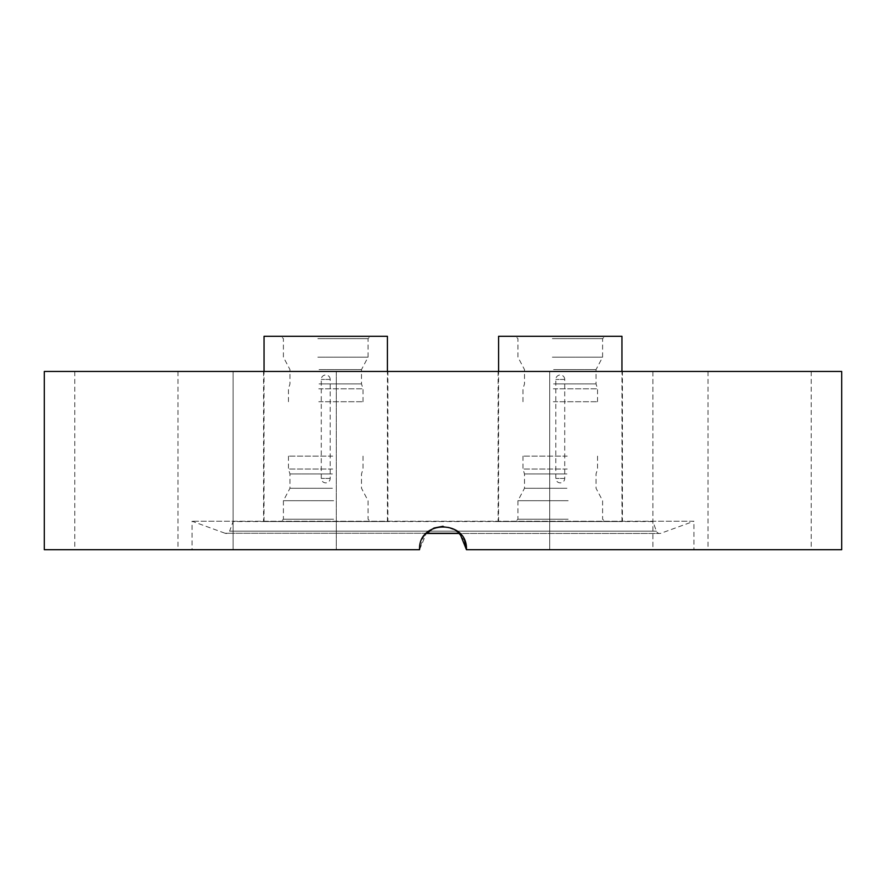 <?xml version="1.0" encoding="UTF-8"?>
<svg xmlns="http://www.w3.org/2000/svg" width="886" height="886" viewBox="0 0 886 886"><rect width="100%" height="100%" fill="white"/><g stroke="black" fill="none" stroke-linecap="round" stroke-linejoin="round"><path stroke-width="0.66" stroke-dasharray="4.43 3.32" d="M622.415 371.467L498.109 371.467L622.415 371.467L622.415 521.566L498.109 521.566L622.415 521.566M498.109 371.467L498.109 521.566M387.891 371.467L263.585 371.467L387.891 371.467L387.891 521.566L263.585 521.566L387.891 521.566M263.585 371.467L263.585 521.566M459.723 533.261L225.099 533.261A3.522 3.522 0 0 0 229.607 531.157L656.393 531.157L229.607 531.157L233.096 521.566L652.904 521.566L656.393 531.157A3.522 3.522 0 0 0 660.901 533.261L693.948 521.234L192.052 521.234L693.948 521.234L693.948 549.708L466.457 549.708L841.7 549.708M759.612 549.708L708.014 549.708L759.612 549.708M759.612 371.467L708.014 371.467L759.612 371.467M601.306 549.708L549.708 549.708L601.306 549.708M601.306 371.467L549.708 371.467L652.904 371.467L652.904 549.708L549.708 549.708L652.904 549.708L652.904 371.467L601.306 371.467M336.292 371.467L336.292 549.708L233.096 549.708L336.292 549.708L233.096 549.708L336.292 549.708L336.292 371.467L233.096 371.467L233.096 549.708L233.096 371.467L336.292 371.467M126.388 549.708L74.789 549.708L126.388 549.708M126.388 371.467L74.789 371.467L126.388 371.467M652.904 521.566L233.096 521.566M426.277 533.261L225.099 533.261L192.052 521.234L192.052 549.708L419.543 549.708L192.052 549.708M549.708 371.467L549.708 549.708L549.708 371.467L652.904 371.467L549.708 371.467M426.077 533.472L659.693 533.472L459.923 533.472L447.951 526.793L434.273 527.945L423.574 536.573L419.543 549.708L426.432 533.106M44.3 371.467L841.7 371.467M693.948 549.708L466.457 549.708C467.897 519.462 418.137 519.44 419.543 549.708L44.3 549.708M443.066 526.262L456.046 530.227L464.663 540.737M334.077 336.292L281.061 336.292L334.077 336.292M317.841 338.629L368.067 338.629L317.841 338.629M317.398 521.566L370.414 521.566L317.398 521.566M333.634 519.218L283.398 519.218L333.634 519.218M332.693 469.037L288.448 469.037L332.693 469.037M332.693 456.135L288.448 456.135L332.693 456.135M332.405 473.955L289.966 473.955L332.405 473.955M332.405 488.264L289.966 488.264L332.405 488.264M333.634 500.69L283.398 500.69L333.634 500.69M318.772 388.821L363.027 388.821L318.772 388.821M318.772 401.723L363.027 401.723L318.772 401.723M319.06 383.904L361.499 383.904L319.06 383.904M319.06 369.595L361.499 369.595L319.06 369.595M317.841 357.158L368.067 357.158L317.841 357.158M337.245 521.566L264.05 521.566L337.245 521.566M387.415 336.292L264.05 336.292M568.602 336.292L515.586 336.292L568.602 336.292M552.366 338.629L602.602 338.629L552.366 338.629M551.923 521.566L604.939 521.566L551.923 521.566M568.159 519.218L517.933 519.218L568.159 519.218M567.228 469.037L522.973 469.037L567.228 469.037M567.228 456.135L522.973 456.135L567.228 456.135M566.94 473.955L524.501 473.955L566.94 473.955M566.94 488.264L524.501 488.264L566.94 488.264M568.159 500.69L517.933 500.69L568.159 500.69M553.307 388.821L597.552 388.821L553.307 388.821M553.307 401.723L597.552 401.723L553.307 401.723M553.595 383.904L596.034 383.904L553.595 383.904M553.595 369.595L596.034 369.595L553.595 369.595M552.366 357.158L602.602 357.158L552.366 357.158M571.769 521.566L498.585 521.566L571.769 521.566M621.95 336.292L498.585 336.292M330.113 379.441L321.275 379.441L330.113 379.441M330.113 478.418L321.275 478.418L330.113 478.418M564.648 379.441L555.81 379.441L564.648 379.441M564.648 478.418L555.81 478.418L564.648 478.418M708.014 371.467L708.014 549.708M74.789 371.467L74.789 549.708M177.986 371.467L177.986 549.708M811.211 371.467L811.211 549.708M288.448 401.723L288.448 388.821L289.966 383.904L289.966 369.595L283.398 357.158L283.398 338.629L281.061 336.292M288.448 456.135L288.448 469.037L289.966 473.955L289.966 488.264L283.398 500.69L283.398 519.218L281.061 521.566M363.027 456.135L363.027 469.037L361.499 473.955L361.499 488.264L368.067 500.69L368.067 519.218L370.414 521.566M387.415 521.566L387.415 371.467M264.05 521.566L264.05 371.467M363.027 401.723L363.027 388.821L361.499 383.904L361.499 369.595L368.067 357.158L368.067 338.629L370.414 336.292M330.19 379.441A4.452 4.452 0 0 0 325.738 374.988A4.452 4.452 0 0 0 321.275 379.441L321.275 478.418A4.452 4.452 0 0 0 325.738 482.87A4.452 4.452 0 0 0 330.19 478.418L330.19 379.441M522.973 401.723L522.973 388.821L524.501 383.904L524.501 369.595L517.933 357.158L517.933 338.629L515.586 336.292M522.973 456.135L522.973 469.037L524.501 473.955L524.501 488.264L517.933 500.69L517.933 519.218L515.586 521.566M597.552 456.135L597.552 469.037L596.034 473.955L596.034 488.264L602.602 500.69L602.602 519.218L604.939 521.566M621.95 521.566L621.95 371.467M498.585 521.566L498.585 371.467M597.552 401.723L597.552 388.821L596.034 383.904L596.034 369.595L602.602 357.158L602.602 338.629L604.939 336.292M564.725 379.441A4.452 4.452 0 0 0 560.262 374.988A4.452 4.452 0 0 0 555.81 379.441L555.81 478.418A4.452 4.452 0 0 0 560.262 482.87A4.452 4.452 0 0 0 564.725 478.418L564.725 379.441"/><path stroke-width="1.33" d="M464.663 540.737L466.457 549.708C467.897 519.462 418.137 519.44 419.543 549.708L44.3 549.708L44.3 371.467L841.7 371.467L841.7 549.708L466.457 549.708L459.923 533.472L426.077 533.472M426.432 533.106L433.963 528.067M434.129 528.001L443.066 526.262M264.05 371.467L264.05 336.292L387.415 336.292L387.415 371.467M498.585 371.467L498.585 336.292L621.95 336.292L621.95 371.467M426.277 533.261L459.723 533.261"/></g></svg>
